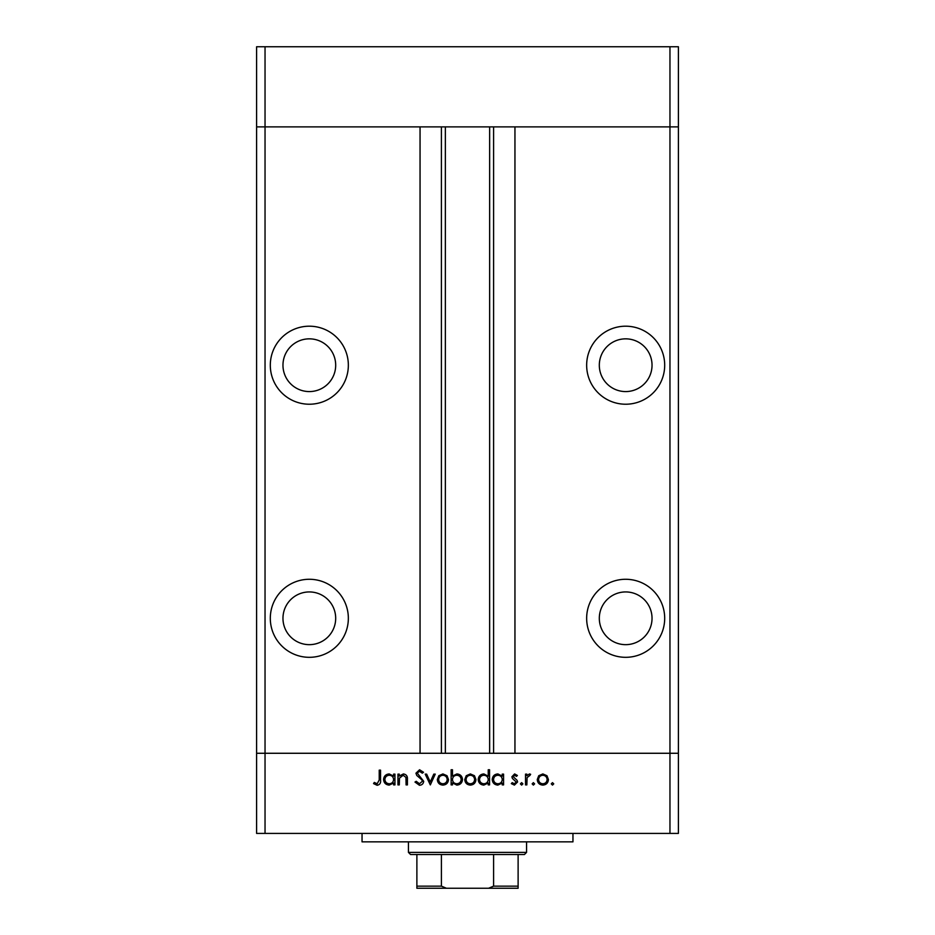 <?xml version="1.0" encoding="UTF-8"?>
<svg xmlns="http://www.w3.org/2000/svg" width="935" height="935" viewBox="0 0 935 935"><rect width="100%" height="100%" fill="white"/><g stroke="black" fill="none" stroke-linecap="round" stroke-linejoin="round"><path stroke-width="1.4" d="M669.963 833.412L265.037 833.412L265.037 753.271L256.599 753.271L265.037 753.271L265.037 126.891L420.049 126.891L420.049 753.271L265.037 753.271L669.963 753.271L669.963 833.412L678.401 833.412L678.401 753.271L669.963 753.271L678.401 753.271L678.401 126.891L514.951 126.891L514.951 753.271L669.963 753.271L669.963 126.891L678.401 126.891L678.401 46.75L256.599 46.75L256.599 126.891L669.963 126.891L669.963 46.75M265.037 833.412L256.599 833.412L256.599 126.891L265.037 126.891L265.037 46.75M309.321 338.844A26.367 26.367 0 0 0 282.966 365.211A26.367 26.367 0 0 0 309.321 391.578A26.367 26.367 0 0 0 335.688 365.211A26.367 26.367 0 0 0 309.321 338.844M625.679 338.844A26.367 26.367 0 0 0 599.312 365.211A26.367 26.367 0 0 0 625.679 391.578A26.367 26.367 0 0 0 652.034 365.211A26.367 26.367 0 0 0 625.679 338.844M625.679 591.937A26.367 26.367 0 0 0 599.312 618.292A26.367 26.367 0 0 0 625.679 644.659A26.367 26.367 0 0 0 652.034 618.292A26.367 26.367 0 0 0 625.679 591.937M309.321 591.937A26.367 26.367 0 0 0 282.966 618.292A26.367 26.367 0 0 0 309.321 644.659A26.367 26.367 0 0 0 335.688 618.292A26.367 26.367 0 0 0 309.321 591.937M309.321 579.279A39.013 39.013 0 0 0 270.308 618.292A39.013 39.013 0 0 0 309.321 657.317A39.013 39.013 0 0 0 348.346 618.292A39.013 39.013 0 0 0 309.321 579.279M309.321 326.198A39.013 39.013 0 0 0 270.308 365.211A39.013 39.013 0 0 0 309.321 404.224A39.013 39.013 0 0 0 348.346 365.211A39.013 39.013 0 0 0 309.321 326.198M625.679 326.198A39.013 39.013 0 0 0 586.654 365.211A39.013 39.013 0 0 0 625.679 404.224A39.013 39.013 0 0 0 664.692 365.211A39.013 39.013 0 0 0 625.679 326.198M625.679 579.279A39.013 39.013 0 0 0 586.654 618.292A39.013 39.013 0 0 0 625.679 657.317A39.013 39.013 0 0 0 664.692 618.292A39.013 39.013 0 0 0 625.679 579.279M445.352 126.891L445.352 753.271M572.956 833.412L572.956 841.851L362.044 841.851L362.044 833.412M399.28 784.909L397.959 784.909L397.959 774.122L399.28 774.122L399.28 776.062L403.382 773.935C406.351 774.414 407.695 776.237 407.415 779.393L407.415 784.909L406.094 784.909L405.942 777.382L403.16 775.255L399.49 778.107L399.28 784.909M423.695 781.286C423.391 783.764 421.989 785.096 419.476 785.283L414.988 782.057L416.239 781.309L419.476 783.775L422.375 781.274L421.849 779.825L416.765 775.454L415.935 773.21L419.57 769.762L423.508 772.263L422.304 773.175L419.429 771.281L417.267 773.151L423.695 781.286M430.322 784.909L425.215 774.122L426.641 774.122L430.229 781.976L433.805 774.122L435.242 774.122L430.322 784.909M437.323 779.545L438.807 775.711L442.909 773.935L447.012 775.711L448.496 779.545C448.181 782.957 446.322 784.816 442.909 785.096C439.508 784.816 437.638 782.969 437.323 779.545M464.765 779.545L466.249 775.711L470.363 773.935L474.454 775.711L475.938 779.545C475.623 782.957 473.764 784.816 470.363 785.096C466.951 784.816 465.081 782.969 464.765 779.545M502.247 776.12L502.247 774.122L503.568 774.122L503.568 784.909L502.247 784.909L502.247 783.039L497.841 785.096C494.405 784.781 492.535 782.911 492.219 779.486C492.57 776.085 494.451 774.227 497.876 773.935L502.247 776.12M552.491 785.096L551.264 783.869L552.491 782.642L553.73 783.869L552.491 785.096M537.263 779.545L538.735 775.711L542.849 773.935L546.952 775.711L548.424 779.545C548.109 782.957 546.25 784.816 542.849 785.096C539.437 784.816 537.578 782.969 537.263 779.545M533.382 785.096L532.155 783.869L533.382 782.642L534.61 783.869L533.382 785.096M526.849 784.909L525.528 784.909L525.528 774.122L526.849 774.122L526.849 775.711L529.479 773.935L530.636 774.297L529.911 775.442L527.083 777.581L526.849 784.909M521.648 785.096L520.409 783.869L521.648 782.642L522.875 783.869L521.648 785.096M511.901 776.763L514.624 773.935L517.382 775.466L516.482 776.389L514.624 775.255L513.221 776.704L517.078 780.316L517.581 781.976L514.414 785.096L511.328 783.635L512.205 782.642L514.343 783.775L516.249 782.034L512.392 778.423L511.901 776.763M488.234 776.202L488.234 769.762L489.566 769.762L489.566 784.909L488.234 784.909L488.234 783.039L483.827 785.096C480.403 784.781 478.533 782.911 478.206 779.486C478.556 776.085 480.45 774.227 483.874 773.935L488.234 776.202M452.47 782.911L452.47 784.909L451.137 784.909L451.137 769.762L452.47 769.762L452.47 776.073L456.864 773.935C460.3 774.238 462.171 776.108 462.498 779.533C462.147 782.946 460.254 784.804 456.829 785.096L452.47 782.911M393.6 776.12L393.6 774.122L394.932 774.122L394.932 784.909L393.6 784.909L393.6 783.039L389.194 785.096C385.769 784.781 383.888 782.911 383.572 779.486C383.923 776.085 385.816 774.227 389.24 773.935L393.6 776.12M377.179 783.775L379.224 779.965L379.224 770.148L380.545 770.148L380.545 780.117C380.942 783.074 379.797 784.792 377.097 785.283L373.544 783.588L374.316 782.443L377.179 783.775M547.104 779.556C546.858 776.95 545.444 775.512 542.849 775.255C540.243 775.512 538.829 776.95 538.583 779.556C538.829 782.151 540.243 783.553 542.849 783.775C545.444 783.553 546.858 782.151 547.104 779.556M502.247 779.533C502.001 776.891 500.552 775.466 497.899 775.255C495.269 775.477 493.82 776.891 493.54 779.498C493.82 782.104 495.269 783.53 497.887 783.775C500.541 783.577 502.001 782.163 502.247 779.533M488.234 779.533C488 776.891 486.551 775.466 483.886 775.255C481.268 775.477 479.819 776.891 479.526 779.498C479.819 782.104 481.268 783.53 483.874 783.775C486.539 783.577 487.988 782.163 488.234 779.533M474.606 779.556C474.372 776.95 472.946 775.512 470.352 775.255C467.757 775.512 466.331 776.95 466.097 779.556C466.331 782.151 467.757 783.553 470.352 783.775C472.946 783.553 474.372 782.151 474.606 779.556M452.47 779.498C452.704 782.139 454.153 783.565 456.818 783.775C459.436 783.553 460.885 782.139 461.177 779.533C460.897 776.927 459.447 775.501 456.829 775.255C454.176 775.454 452.715 776.868 452.47 779.498M447.164 779.556C446.93 776.95 445.504 775.512 442.909 775.255C440.303 775.512 438.889 776.95 438.655 779.556C438.889 782.151 440.315 783.553 442.909 783.775C445.504 783.553 446.93 782.151 447.164 779.556M393.6 779.533C393.366 776.891 391.917 775.466 389.252 775.255C386.634 775.477 385.173 776.891 384.893 779.498C385.185 782.104 386.634 783.53 389.24 783.775C391.905 783.577 393.354 782.163 393.6 779.533M507.787 888.25L427.213 888.25L507.787 888.25M526.557 852.393L524.442 854.508L410.558 854.508L408.443 852.393L526.557 852.393L526.557 841.851M408.443 852.393L408.443 841.851M518.119 854.508L518.119 887.502M518.119 888.25L416.881 888.25L416.881 886.146L416.881 888.25M488.596 888.25L493.587 886.146L518.119 886.146M493.587 854.508L493.587 886.146M441.413 854.508L441.413 886.146L446.404 888.25M416.881 854.508L416.881 886.146L441.413 886.146M493.587 126.891L493.587 753.271M441.413 126.891L441.413 753.271M489.648 126.891L489.648 753.271"/></g></svg>
